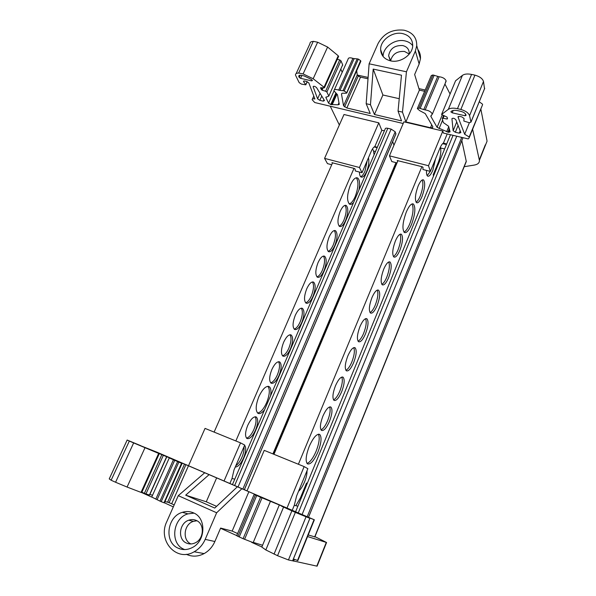 <?xml version="1.0" encoding="UTF-8"?>
<svg xmlns="http://www.w3.org/2000/svg" width="596" height="596" viewBox="0 0 596 596"><rect width="100%" height="100%" fill="white"/><g stroke="black" fill="none" stroke-linecap="round" stroke-linejoin="round"><path stroke-width="0.89" d="M257.561 412.998C260.683 412.484 263.715 409.02 266.65 402.598C269.697 394.798 270.115 389.367 267.902 386.305M270.554 395.856C271.374 391.065 270.927 388.003 269.213 386.662C266.062 385.545 262.62 388.868 258.887 396.631C255.662 405.004 255.334 410.555 257.912 413.281C259.729 414.257 261.964 413.05 264.624 409.661M282.482 355.76C284.694 355.201 286.818 352.683 288.859 348.191C291.288 341.925 291.645 337.455 289.939 334.766M290.483 348.764C293.083 341.925 293.321 337.343 291.198 335.012C288.866 334.155 286.341 336.576 283.621 342.29C281.007 349.196 280.753 353.793 282.876 356.095C285.26 356.93 287.793 354.486 290.483 348.764M305.621 302.798C307.611 302.254 309.518 299.952 311.35 295.884C313.824 289.418 314.174 284.769 312.401 281.945M312.967 296.421C315.612 289.373 315.843 284.62 313.667 282.161C311.522 281.342 309.212 283.554 306.731 288.814C304.072 295.929 303.826 300.697 306.009 303.118C308.192 303.915 310.516 301.688 312.967 296.421M323.986 270.778C326.645 263.626 326.876 258.791 324.678 256.273C322.622 255.468 320.41 257.591 318.041 262.635C315.358 269.846 315.12 274.704 317.325 277.185C319.419 277.967 321.639 275.829 323.986 270.778M316.945 276.879C318.823 276.335 320.633 274.13 322.361 270.271C324.865 263.7 325.215 258.962 323.412 256.071M334.848 245.485C337.53 238.229 337.761 233.312 335.541 230.726C333.574 229.944 331.465 231.978 329.201 236.813C326.496 244.136 326.258 249.068 328.478 251.616C330.482 252.376 332.605 250.335 334.848 245.485M328.105 251.311C329.886 250.774 331.592 248.666 333.231 244.993C335.757 238.325 336.099 233.505 334.274 230.54M345.568 220.527C348.273 213.167 348.504 208.168 346.269 205.516C344.384 204.763 342.365 206.708 340.204 211.342C337.485 218.769 337.247 223.791 339.482 226.405C341.396 227.143 343.423 225.184 345.568 220.527M339.109 226.1C340.785 225.564 342.402 223.552 343.952 220.066C346.5 213.293 346.85 208.391 345.002 205.352M358.956 190.02C360.103 183.695 359.664 179.687 357.652 178.003C355.402 177.094 352.988 179.418 350.403 184.984C346.984 194.408 346.671 200.792 349.487 204.13C350.671 204.778 352.057 204.205 353.644 202.394M349.189 203.914C351.238 203.4 353.227 200.979 355.164 196.635C358.434 187.785 358.814 181.497 356.304 177.772M359.462 172.058C359.5 174.695 360.021 176.341 361.02 177.005C362.77 177.69 364.625 175.894 366.585 171.603C368.708 166.18 369.326 161.576 368.447 157.784M360.647 176.707C362.137 176.163 363.582 174.323 364.975 171.179L367.255 160.555M255.565 430.059C258.098 423.525 258.351 419.189 256.332 417.051C253.702 416.15 250.834 418.936 247.705 425.417C245.157 432.003 244.889 436.361 246.908 438.485C249.597 439.349 252.48 436.54 255.565 430.059M246.483 438.105C249.061 437.509 251.542 434.611 253.926 429.411C256.273 423.48 256.66 419.271 255.095 416.768M235.256 467.041C238.035 466.936 240.806 463.897 243.593 457.937C245.999 451.805 246.342 447.603 244.606 445.331M235.83 465.714C238.095 464.15 240.136 461.334 241.954 457.251C243.66 453.131 244.33 449.66 243.958 446.836M294.141 329.089C296.234 328.545 298.246 326.131 300.175 321.855C302.634 315.493 302.991 310.933 301.248 308.177M301.807 322.414C304.422 315.47 304.66 310.807 302.507 308.408C300.272 307.566 297.858 309.883 295.258 315.366C292.621 322.369 292.375 327.055 294.528 329.417C296.808 330.236 299.237 327.904 301.807 322.414M270.659 382.811C272.99 382.245 275.225 379.607 277.371 374.884C279.777 368.738 280.15 364.35 278.488 361.72M279.01 375.487C281.58 368.753 281.826 364.253 279.74 361.981C277.311 361.109 274.674 363.642 271.821 369.602C269.228 376.404 268.975 380.918 271.061 383.161C273.542 384.01 276.194 381.447 279.01 375.487M432.867 126.844L432.525 127.671L430.513 127.738L405.883 121.919L419.383 90.13L414.652 74.493L419.144 63.988L420.456 58.736C420.687 55.242 419.808 52.128 417.803 49.401M402.471 112.13L398.053 111.109L401.54 120.891L374.437 114.492L370.466 104.702L366.175 103.704L369.118 63.802L378.132 43.396C383.727 33.406 392.354 28.995 404.013 30.187C412.574 32.333 416.813 37.488 416.746 45.646L415.39 50.995L406.442 71.788L402.471 112.13L405.883 121.919M320.968 429.85C323.203 428.874 325.431 425.812 327.658 420.649C330.095 414.302 330.728 409.735 329.558 406.949M329.484 421.35C332.203 414.108 332.687 409.363 330.929 407.105C328.679 406.286 326.005 409.281 322.92 416.09C320.179 423.406 319.687 428.174 321.445 430.401C323.755 431.169 326.437 428.152 329.484 421.35M345.881 370.272C347.87 369.364 349.859 366.6 351.841 361.966C354.344 355.38 354.97 350.612 353.733 347.669M353.659 362.606C356.43 355.134 356.915 350.202 355.112 347.796C353.048 346.984 350.619 349.688 347.826 355.916C345.024 363.463 344.533 368.425 346.343 370.794C348.451 371.561 350.895 368.835 353.659 362.606M370.012 312.527C371.777 311.671 373.543 309.168 375.309 305.018C377.871 298.209 378.505 293.239 377.208 290.125M377.119 305.606C379.943 297.903 380.434 292.778 378.594 290.215C376.717 289.425 374.504 291.876 371.964 297.568C369.118 305.353 368.619 310.501 370.466 313.027C372.388 313.779 374.608 311.306 377.119 305.606M388.592 277.736C391.438 269.921 391.937 264.691 390.082 262.046C388.294 261.279 386.186 263.611 383.764 269.057C380.896 276.961 380.39 282.206 382.245 284.806C384.077 285.544 386.193 283.189 388.592 277.736M381.798 284.314C383.459 283.473 385.12 281.096 386.782 277.177C389.374 270.256 390.007 265.19 388.696 261.979M399.894 250.268C402.769 242.341 403.268 237.014 401.413 234.288C399.7 233.535 397.696 235.763 395.386 240.97C392.496 248.994 391.982 254.336 393.844 257.01C395.595 257.74 397.607 255.49 399.894 250.268M393.405 256.518C394.962 255.699 396.526 253.442 398.091 249.739C400.706 242.714 401.346 237.551 400.028 234.25M411.545 224.409C415.159 214.366 415.799 207.587 413.468 204.078C411.441 203.154 409.05 205.806 406.301 212.034C402.643 222.219 401.995 229.028 404.334 232.455C406.42 233.341 408.826 230.659 411.545 224.409M403.954 232.09C405.854 231.27 407.783 228.544 409.75 223.902C413.155 214.62 413.907 207.967 412.015 203.936M422.013 196.531C424.933 188.366 425.455 182.845 423.585 179.962C422.035 179.247 420.217 181.273 418.116 186.041C415.174 194.296 414.645 199.839 416.522 202.67C418.101 203.355 419.934 201.314 422.013 196.531M416.075 202.178C417.453 201.388 418.832 199.34 420.217 196.047C422.877 188.828 423.54 183.471 422.206 179.97M426.52 170.419C426.334 173.488 426.699 175.38 427.6 176.096C429.105 176.766 430.848 174.814 432.838 170.232L435.542 158.871M317.959 451.947C321.319 443.044 321.922 437.233 319.769 434.499C316.834 433.471 313.34 437.404 309.279 446.307C305.882 455.329 305.264 461.177 307.424 463.859C310.464 464.805 313.973 460.835 317.959 451.947M306.985 463.405C309.995 462.392 313.042 458.331 316.133 451.217C319.247 443.104 319.985 437.434 318.346 434.216M298.544 491.298C300.689 489.443 302.694 486.314 304.556 481.911C306.329 477.47 307.149 473.76 307 470.773M358.04 341.173C359.917 340.294 361.794 337.664 363.664 333.283C366.197 326.578 366.823 321.713 365.557 318.681M365.482 333.894C368.276 326.31 368.76 321.274 366.942 318.793C364.968 317.988 362.651 320.566 359.984 326.519C357.168 334.185 356.669 339.236 358.494 341.679C360.513 342.447 362.845 339.854 365.482 333.894M333.522 399.827C335.63 398.888 337.738 395.975 339.839 391.088C342.313 384.614 342.938 379.95 341.731 377.082M341.664 391.751C344.406 384.398 344.89 379.555 343.117 377.231C340.957 376.411 338.409 379.257 335.466 385.768C332.695 393.204 332.203 398.061 333.991 400.356C336.204 401.138 338.759 398.262 341.664 391.751M390.767 60.896L388.614 55.756C389.985 48.596 394.679 45.199 402.702 45.557C407.001 46.659 409.176 49.259 409.221 53.342L409.124 54.221M390.618 60.747C392.421 54.087 397.055 50.988 404.52 51.457L409.161 54.005M402.538 33.57C409.318 35.276 412.708 39.358 412.708 45.81C412.439 54.951 400.274 63.236 390.633 60.874C384.353 59.235 381.015 55.488 380.635 49.632C380.159 40.282 392.466 31.245 402.538 33.57M412.715 45.691C410.823 43.188 408.171 41.578 404.744 40.863C394.872 38.561 382.803 47.293 383.109 56.501M196.285 520.442C204.815 523.765 204.123 539.03 195.138 542.882C192.165 544.252 189.267 544.312 186.451 543.06C177.399 539.373 179.18 523.072 188.828 520.189C191.405 519.31 193.894 519.392 196.285 520.442M193.476 512.858C206.544 517.894 205.836 541.242 192.135 547.649C187.338 550.019 182.659 550.19 178.085 548.149C163.788 542.226 167.096 516.389 182.376 512.329C186.228 511.13 189.923 511.308 193.476 512.858M194.072 513.141L187.949 513.864C172.862 517.864 169.651 543.351 183.784 549.199L184.648 549.572M296.584 512.255L304.578 515.689L296.584 512.255M163.885 455.307L160.331 453.869M261.808 547.083L279.219 505.199L261.808 547.083L265.823 549.944L277.557 555.703L295.348 512.389L281.491 506.146M281.55 506.078L292.763 510.623M260.571 497.206L254.134 494.427L236.672 535.707L243.101 538.702L260.571 497.206L292.792 510.556M166.664 456.64L149.44 494.985L145.953 493.95L163.349 455.314L179.94 462.168L169.279 457.937L151.742 497.034L160.004 501.132L177.63 461.587L178.845 462.109L161.211 501.676L163.989 502.778L181.571 463.256L182.078 463.457L177.742 461.527L184.507 464.12L167.618 502.16L169.085 502.689L185.93 464.701L276.03 503.382L254.134 494.427M184.507 464.12L185.93 464.701M169.279 457.937L174.695 460.321L157.076 499.746M247.027 490.858L156.659 452.066L140.671 445.741M293.388 558.973L297.858 560.538M297.896 506.168L294.268 505.341L296.599 496.014L307.864 468.687L304.139 466.593L286.996 508.068L314.36 519.809L295.854 512.389M306.016 516.851L288.449 559.949L277.557 555.703L295.348 512.389L309.905 518.341L295.862 512.366M286.907 508.626L302.619 515.376L286.877 508.626M299.714 75.252L298.939 76.929L298.745 76.318C298.76 75.327 299.676 74.999 301.494 75.342L304.124 75.938L311.157 79.298L312.46 80.453L311.745 80.877L300.578 78.337L299.199 77.435L300.235 75.2M460.879 132.595L459.218 133.169L455.322 132.252L453.146 130.71L451.947 118.82C452.923 117.852 454.219 118.15 455.836 119.714L460.879 132.595M321.751 96.083L319.829 100.337L317.594 98.824L313.123 86.725C313.854 85.921 315.016 86.241 316.595 87.679L324.47 100.523L323.285 101.149L323.956 99.666M403.194 123.506L314.748 102.534L312.148 99.696C312.192 98.802 313.109 98.571 314.897 99.003L308.84 82.933L306.56 81.443L304.407 80.952M307.111 81.615L305.808 84.826L301.442 84.103L299.177 82.635L295.474 75.089C295.422 73.666 296.532 72.995 298.797 73.077L303.096 73.919L313.168 78.739L327.606 47.047L317.638 42.234L313.28 41.325L298.723 72.936M338.386 56.672L338.237 55.771L324.023 87.247L324.433 87.813L320.521 87.776M360.453 61.842L346.649 92.901L360.61 60.628L358.382 59.108L344.19 90.972L343.005 90.696L357.205 58.855L354.158 58.617L339.966 90.391L338.699 90.13C335.682 89.117 334.088 89.34 333.909 90.801L337.463 94.675L339.273 104.374L338.066 104.799L330.758 104.538L328.575 103.123L325.818 97.357L328.791 96.12L342.678 64.822L328.791 96.12M445.443 82.404L446.106 80.818C444.988 78.523 442.664 77.175 439.133 76.765L432.897 74.969L418.913 108.062L417.327 108.591L419.733 110.67L425.246 113.59L432.875 126.859L432.525 127.671M482.261 105.477L469.186 136.953L464.671 134.271L458.011 116.98L459.74 116.414L461.825 116.891L464.06 118.433L463.844 121.033L469.216 122.701L470.967 122.135L469.551 115.654C468.538 112.942 465.64 110.871 460.857 109.441L457.475 108.681C453.347 107.809 450.308 108.025 448.348 109.329L441.569 114.477L447.075 117.121L447.514 118.775L446.911 119.006L443.133 118.313L442.247 118.649L443.305 122.538L448.594 126.263L450.077 131.858L448.453 132.349L437.092 127.35L430.893 116.436L432.249 113.948C431.072 111.757 428.718 110.416 425.186 109.932L423.786 109.575L437.74 76.422M395.878 134.018L395.193 131.776L391.125 129.101L238.02 486.992M234.63 485.531L387.817 128.304L391.125 129.101M387.817 128.304C386.081 127.954 385.187 128.207 385.135 129.064L232.44 484.593M314.971 536.646L326.563 542.509L307.581 536.549M314.874 536.892L308.221 534.955M393.971 145.201L392.66 141.572M465.55 163.356L466.243 161.24L461.818 140.611M384.413 130.748L381.805 130.353L378.773 122.828L343.989 114.506L324.567 158.372L359.47 167.506L378.773 122.828M472.621 129.265L479.393 160.354C479.549 162.879 477.821 164.459 474.2 165.092L464.202 166.694M339.348 124.989L330.251 106.215M331.726 164.742L327.457 163.617L324.567 158.372M359.47 167.506L362.01 172.728L371.166 151.466C372.358 148.776 373.58 147.13 374.847 146.527L381.805 130.353M374.847 146.527L377.283 147.354M374.087 154.789L373.528 151.026L372.56 148.814M397.01 162.887L391.788 161.553L389.449 155.839L403.909 121.822L442.828 131.023L428.487 165.718L430.379 171.402L439.878 148.344C441.107 145.431 442.299 143.658 443.454 143.018L447.194 133.944M485.323 144.835L479.311 159.862M480.838 108.986L486.984 140.678M442.828 131.023L443.387 133.042L468.158 138.913L468.97 138.212L469.186 136.953M443.454 143.018L446.635 144.046M433.545 175.909L433.195 174.822L438.343 162.298C440.533 156.45 441.278 151.667 440.578 147.964L440.37 147.234M234.779 479.147L232.008 478.528L234.012 469.931L244.718 445.078L240.523 442.865L224.051 480.994M229.87 483.49L232.008 478.528M240.523 442.865L205.039 428.397L188.515 465.737M295.817 505.706L300.436 497.861L306.53 483.028L307.275 483.334M292.241 510.265L294.268 505.341M326.288 542.427L316.811 566.118L292.658 560.776M316.811 566.118L317.042 565.529M286.996 508.068L247.005 490.903L264.237 450.367L304.139 466.593M362.01 172.728L355.343 170.97L355.067 168.966L354.218 168.422L331.942 162.686M332.032 162.656L332.33 163.371M430.379 171.402L422.929 169.502L423.018 167.312L422.132 166.724L397.197 160.533M389.449 155.839L428.487 165.718M397.256 160.503L397.629 161.412M460.969 111.385C463.681 112.137 465.342 113.292 465.945 114.834L466.065 115.386L465.007 115.736L452.215 112.823L450.852 111.847L451.559 111.139C452.938 110.238 455.068 110.089 457.952 110.7L460.969 111.385M484.518 88.797L483.49 81.466C482.551 78.612 479.705 76.504 474.952 75.133L460.857 109.441L474.952 75.126L471.578 74.425C467.465 73.621 464.403 73.949 462.399 75.401L455.567 80.795L441.673 114.216L455.567 80.795M418.913 108.062L423.786 109.575M366.175 103.704L370.213 113.493L346.857 107.98L343.542 105.82L341.515 94.22C341.538 93.281 342.432 92.976 344.205 93.311L346.708 93.118L360.848 61.313M344.19 90.972L346.455 92.469M339.966 90.391L343.005 90.696M328.724 95.889L326.891 92.06L340.964 60.799L339.727 59.928L325.632 91.195L326.891 92.06M325.632 91.195L322.108 90.219L320.454 87.925M324.023 87.247L313.168 78.739M305.726 84.647L303.498 81.458L304.4 80.974M319.829 100.337L323.285 101.149M298.939 76.929L299.199 77.435M327.606 47.047L338.237 55.771M337.314 59.287L339.727 59.928M340.964 60.799L342.678 64.822M342.566 65.456L342.737 65.068M340.867 69.248L342.193 72.317M313.213 41.467C311.023 41.489 309.935 42.242 309.942 43.717L296.175 73.569M341.91 71.669L342.439 71.781M357.272 75.044L368.112 77.435M418.921 88.618L425.194 89.996M482.477 104.151L479.251 101.752M433.918 175.008L433.195 174.822M129.198 441.003L133.646 442.917L115.579 482.253L111.132 480.234L129.332 441.055L127.157 440.042L140.708 445.659M133.646 442.917L158.655 453.414L141.043 492.4L141.706 492.579M157.12 452.729L158.655 453.414M157.143 452.677L161.821 454.673L144.396 493.339L145.953 493.95M163.349 455.314L161.821 454.673M177.63 461.587L174.695 460.321M181.571 463.256L178.845 462.109M163.9 455.269L160.384 453.757M131.574 441.971L131.12 441.77M131.604 441.912L131.142 441.725M288.449 559.949L292.599 560.836L309.875 518.334M261.853 546.964L251.661 542.353M236.724 535.588L220.542 528.265M173.317 506.883L164.556 502.868M151.563 497.034L141.706 492.572M152.546 495.254L149.872 494.457M144.396 493.339L141.87 492.214M141.043 492.4L127.075 487.051L144.999 447.723M115.579 482.253L127.075 487.051M127.134 440.086L109.232 478.901L111.147 480.212M214.113 432.1L332.605 162.745M353.994 168.363L235.852 440.958M273.951 454.316L397.979 160.585M421.886 166.664L298.387 464.254M464.671 134.271L469.365 122.731M458.451 116.399L458.1 117.248M450.069 94.004L444.929 84.029M432.897 74.969L431.288 75.58L417.513 108.159M419.383 90.13L424.643 91.292M399.238 98.698L382.9 94.995L373.2 69.084L401.481 75.193L398.053 111.109M369.118 63.802L406.442 71.788M373.2 69.084L370.466 104.702M374.437 114.492L382.9 94.995M346.857 107.98L360.513 77.137L368.008 78.791M360.513 77.137L358.248 76.079L344.577 106.922M358.248 76.079L357.242 74.94L343.542 105.82M356.676 70.701L357.242 74.94M360.61 60.628L360.789 61.09M357.205 58.855L358.382 59.108M354.158 58.617L352.892 58.386C349.897 57.402 348.288 57.685 348.057 59.25L334.334 89.84M161.211 501.676L160.004 501.132M181.929 463.397L164.369 502.89L163.989 502.778M164.369 502.89L182.078 463.457M167.618 502.16L165.099 501.638M169.085 502.689L171.655 503.769L188.47 465.781M174.188 504.909L171.655 503.769M241.715 488.891L216.646 512.769L205.195 539.373C202.767 544.856 199.086 548.983 194.162 551.769C176.543 562.4 157.344 540.579 166.791 521.649L178.279 495.656L204.525 472.926M216.646 512.769L178.279 495.656M208.92 474.811L185.684 495.157L214.746 508.06L237.186 486.947M185.684 495.157L206.276 501.787L216.571 506.347M216.653 477.88L206.276 501.787M186.302 554.287C192.121 556.962 198.066 556.731 204.137 553.587C208.943 550.883 212.519 546.852 214.873 541.511L220.624 528.071L232.164 531.088L248.875 491.715M237.588 533.539L232.164 531.088M243.101 538.702L253.166 542.628M253.27 542.382L262.568 545.251M190.981 543.954C182.071 540.252 183.844 524.204 193.35 521.373L196.941 520.77M179.307 548.372L179.605 548.767M427.161 175.604L430.327 171.387M419.144 63.988L415.39 50.995M155.802 499.157L173.414 459.769M297.486 560.575L314.055 519.69M311.745 80.877L312.118 80.05M459.218 133.169L460.187 130.815M439.133 76.765L425.186 109.932M308.519 517.253L462.988 137.683M244.323 489.696L395.938 133.75M307.223 516.695L461.721 137.385M242.855 489.063L395.193 131.776M456.767 136.208L302.112 514.504M298.291 512.865L453.064 135.329M273.609 454.174L396.668 162.805M466.243 161.24L314.658 536.981M293.575 561.164L294.305 559.368M377.134 147.704L374.154 146.951M373.528 151.026L375.487 151.526M446.426 144.567L442.634 143.643M444.623 148.948L440.578 147.964M438.343 162.298L439.066 162.477M301.181 498.174L300.436 497.861M465.647 114.171L465.007 115.736M452.215 112.823L453.176 110.484M470.959 122.076L484.704 88.26M469.551 115.654L483.49 81.466M457.475 108.681L471.578 74.425M448.348 109.329L462.399 75.401M446.911 119.006L447.32 118.03M443.133 118.313L444.154 115.855M449.518 129.749L448.453 132.349M330.758 104.538L335.801 93.267M336.248 93.572L331.287 104.665M447.864 132.215L449.272 128.803M446.672 131.738L448.728 126.754M442.619 120.042L439.073 128.602M437.092 127.35L442.157 115.147M431.251 115.587L430.893 116.436M434.164 75.238L420.18 108.353M431.72 124.847L430.513 127.738M341.523 94.295L341.918 93.408M338.699 90.13L352.892 58.386M338.066 104.799L338.975 102.758M336.964 94.071L332.21 104.695M333.969 91.091L328.575 103.123M325.893 97.588L326.198 96.91M322.108 90.219L323.106 88.014M321.274 89.646L322.071 87.88M317.638 42.234L303.096 73.919M304.146 80.967L303.707 81.928M313.436 86.286L313.161 86.889M317.594 98.824L320.074 93.349M458.093 125.48L455.322 132.252M453.139 130.695L456.722 121.979L453.146 130.71M452.118 118.41L451.947 118.82M301.911 75.439L300.578 78.337M283.517 507.226L265.823 549.944M274.056 554.116L291.854 510.891M205.195 539.373L214.873 541.511M255.401 494.993L237.901 536.407M256.705 495.552L239.205 536.996M262.024 497.831L244.561 539.35M269.213 386.662L268.327 386.327M291.198 335.012L290.453 334.751M313.667 282.161L312.885 281.915M323.889 256.027L324.678 256.273M334.751 230.488L335.541 230.726M345.471 205.292L346.269 205.516M356.654 177.742L357.652 178.003M255.654 416.783L256.332 417.051M302.507 308.408L301.74 308.154M279.74 361.981L279.01 361.72M420.456 58.736L416.746 45.646M330.929 407.105L330.259 406.852M355.112 347.796L354.404 347.55M378.594 290.215L377.857 289.976M389.337 261.823L390.082 262.046M400.661 234.079L401.413 234.288M412.529 203.817L413.468 204.078M422.84 179.769L423.585 179.962M318.957 434.186L319.769 434.499M366.942 318.793L366.212 318.555M343.117 377.231L342.417 376.977M313.787 96.068L312.453 99.018M308.542 517.261L463.01 137.691M244.375 489.718L395.96 133.832M295.616 511.718L450.472 134.718M272.916 453.891L395.99 162.626M314.815 537.026L466.288 161.523M487.051 141.185L479.393 160.354M317.102 566.17L326.563 542.509M482.611 104.62L469.328 137.393M458.011 116.98L458.197 116.533M470.967 122.135L484.712 88.32M442.351 118.395L443.491 115.639M430.789 116.138L430.96 115.721M432.309 114.209L446.151 81.093M341.515 94.22L341.858 93.453M324.433 87.813L338.632 56.359M305.808 84.826L307.245 81.674M303.498 81.458L303.669 81.086M298.745 76.318L299.125 75.476M309.905 518.341L292.636 560.843M297.806 560.657L314.36 519.809M159.274 453.668L141.692 492.616M166.828 456.7L149.611 495.023M270.428 501.363L253.099 542.792M187.949 513.864L182.376 512.329M193.35 521.373L188.828 520.189M204.137 553.587L194.162 551.769M382.975 56.329L380.635 49.632M390.104 60.159L388.614 55.756"/></g></svg>
